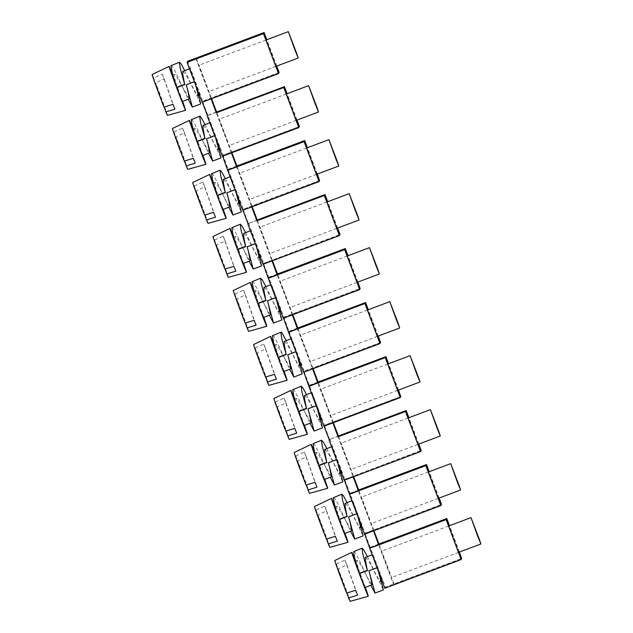 <?xml version="1.0" encoding="UTF-8"?>
<svg xmlns="http://www.w3.org/2000/svg" width="633" height="633" viewBox="0 0 633 633"><rect width="100%" height="100%" fill="white"/><g stroke="black" fill="none" stroke-linecap="round" stroke-linejoin="round"><path stroke-width="0.47" stroke-dasharray="3.17 2.37" d="M272.467 260.725L272.253 260.155L263.47 263.455L283.932 317.173L360.319 288.482M277.531 274.208L268.748 277.499M373.945 530.715L373.739 530.145L364.956 533.445L385.418 587.163L461.805 558.472M370.4 547.213L378.945 544M459.392 552.055L449.493 525.707M459.226 552.118L449.319 525.77M461.101 558.899L394.082 584.069L379.246 544.602M349.4 465.548L340.823 443.274L349.4 465.548M329.097 411.545L320.527 389.271L329.097 411.545M308.801 357.55L300.232 335.276L308.801 357.55M288.506 303.547L279.936 281.281L288.506 303.547M268.21 249.552L259.641 227.279L268.21 249.552M247.914 195.557L239.345 173.284L247.914 195.557M227.619 141.555L219.042 119.281L227.619 141.555M207.323 87.56L198.746 65.286L207.323 87.56M389.991 573.545L381.422 551.272L389.991 573.545M369.696 519.543L361.119 497.269L369.696 519.543M440.805 504.897L373.739 530.145M373.779 530.066L358.951 490.599M353.649 476.712L353.436 476.151L344.661 479.45L365.114 533.168L441.51 504.477M420.51 450.902L353.436 476.151M353.483 476.071L338.647 436.604M333.354 422.717L318.352 382.601M313.058 368.723L312.844 368.153L304.228 371.167L380.623 342.485M379.911 342.904L312.844 368.153M312.892 368.074L298.056 328.606M292.762 314.72L277.76 274.603M339.32 234.906L272.253 260.155M272.301 260.076L257.465 220.608M252.171 206.722L251.958 206.16L243.341 209.175L319.728 180.484M319.024 180.911L251.958 206.16M252.005 206.073L237.169 166.614M231.868 152.727L216.874 112.611M211.572 98.724L211.359 98.162L202.742 101.177L279.137 72.486M278.433 72.914L211.359 98.162M211.406 98.083L196.57 58.616M202.101 102.285L211.05 98.701L195.985 58.837M231.417 152.893L216.28 112.832M242.692 210.283L251.641 206.698L236.576 166.835M262.996 264.277L271.937 260.701L256.871 220.83M292.304 314.894L277.167 274.825M303.824 372.188L312.528 368.699L297.47 328.828M332.903 422.891L317.766 382.823M344.178 480.273L353.127 476.696L338.062 436.825M373.494 530.881L358.357 490.82M394.082 584.069L393.671 584.773L378.653 544.823M393.671 584.773L461.283 559.382M211.003 98.788L278.607 73.396M283.291 318.28L292.232 314.696M292.185 314.775L359.797 289.392M268.914 277.222L277.46 274.01M357.906 282.057L348.008 255.716M222.397 156.28L231.346 152.703M231.298 152.782L298.911 127.391M332.776 422.773L400.388 397.382M271.889 260.78L339.502 235.389M257.235 220.205L248.453 223.504L257.164 220.015M357.74 282.12L347.841 255.779M263.47 263.455L340.024 234.487M224.873 269.065L214.563 239.97A21.815 0.419 69.4 0 0 213.012 236.52M358.721 490.195L349.938 493.495M353.079 476.776L420.692 451.384M251.594 206.785L319.206 181.394M344.661 479.45L421.214 450.474M338.426 436.2L329.643 439.5L338.346 436.01M329.643 439.5L324.357 425.447L333.14 422.148M332.823 422.694L324.12 426.183M317.315 174.059L307.416 147.718M317.149 174.122L307.242 147.782M326.359 539.063L316.049 509.969A21.815 0.419 69.4 0 0 314.498 506.511M418.627 444.121L408.728 417.772M418.801 444.057L408.894 417.709M329.809 439.215L344.819 479.165M377.062 567.761L377.11 567.738A23.263 0.443 69.4 0 0 378.004 570.111L382.53 580.912L382.071 581.086M377.11 567.738L372.639 554.571L382.53 580.912M356.814 513.743L352.344 500.568L355.596 508.521L362.234 526.917L357.708 516.117A23.263 0.443 69.4 0 1 356.814 513.743L356.767 513.759M336.519 459.74L332.048 446.574L335.292 454.518L341.939 472.914L337.413 462.114A23.263 0.443 69.4 0 1 336.519 459.74L336.471 459.764M316.215 405.745L311.745 392.571L314.997 400.523L321.643 418.919L317.109 408.119A23.263 0.443 69.4 0 1 316.215 405.745L316.176 405.761M295.92 351.75L291.449 338.576L294.701 346.52L301.348 364.925L296.814 354.116A23.263 0.443 69.4 0 1 295.92 351.75L295.872 351.766M275.624 297.747L271.153 284.573L274.406 292.525L281.052 310.922L276.518 300.121A23.263 0.443 69.4 0 1 275.624 297.747L275.577 297.763M255.281 243.768L255.328 243.752A23.263 0.443 69.4 0 0 256.223 246.118L260.749 256.927L260.29 257.093M255.328 243.752L250.858 230.578L260.749 256.927M235.033 189.75L230.562 176.575L233.814 184.527L240.453 202.924L235.927 192.123A23.263 0.443 69.4 0 1 235.033 189.75L234.985 189.765M218.836 144.854L220.157 148.929L215.631 138.121A23.263 0.443 69.4 0 1 214.737 135.755L210.267 122.58L218.836 144.854M194.394 81.768L194.442 81.752A23.263 0.443 69.4 0 0 195.336 84.126L199.862 94.926L199.403 95.1M194.442 81.752L189.971 68.578L199.862 94.926M297.827 328.203L289.052 331.502L283.932 317.173M289.052 331.502L304.228 371.167M304.062 371.452L324.523 425.17L400.918 396.48M384.769 588.271L385.418 587.163M187.732 61.227L202.742 101.177M202.584 101.454L223.038 155.172L299.433 126.489M236.94 166.21L228.157 169.502L223.038 155.172M228.157 169.502L243.341 209.175M243.175 209.452L248.453 223.504M248.619 223.22L263.637 263.17M283.766 317.45L292.549 314.158M359.615 288.909L292.596 314.071M204.578 215.07L194.268 185.975A21.815 0.419 69.4 0 0 192.717 182.526M346.655 593.058L336.345 563.963A21.815 0.419 69.4 0 0 334.794 560.514M337.444 228.125L327.538 201.777M222.879 155.457L231.662 152.157M184.282 161.067L173.972 131.973A21.815 0.419 69.4 0 0 172.421 128.523M398.331 390.118L388.433 363.777M400.206 396.899L333.187 422.069M373.423 530.691L364.64 533.991M373.375 530.77L440.987 505.379M350.104 493.218L358.65 490.005M438.93 498.116L429.024 471.775M439.096 498.052L429.19 471.712M318.122 382.205L309.347 385.497M309.505 385.22L318.051 382.008M216.644 112.207L207.861 115.507M276.724 66.061L266.817 39.721M276.55 66.125L266.651 39.784M398.505 390.055L388.599 363.714M228.323 169.225L236.869 166.012M312.48 368.778L380.093 343.387M298.729 126.909L231.702 152.078M296.853 120.128L286.947 93.779M265.464 377.062L255.154 347.968A21.815 0.419 69.4 0 0 253.604 344.518M289.21 331.217L297.755 328.013M337.611 228.062L327.712 201.713M378.036 336.123L368.137 309.774M378.202 336.06L368.303 309.711M208.028 115.222L216.573 112.017M297.019 120.064L287.113 93.716M306.063 485.06L295.746 455.966A21.815 0.419 69.4 0 0 294.203 452.516M285.768 431.065L275.45 401.971A21.815 0.419 69.4 0 0 273.907 398.513M245.169 323.067L234.859 293.973A21.815 0.419 69.4 0 0 233.308 290.523M367.377 556.542L383.376 589.916M378.218 570.831L378.004 570.111M353.847 551.303L355.485 553.068L358.753 559.105L370.914 585.28M365.581 557.214L368.833 561.17L379.895 581.505L380.425 581.585L380.314 579.788L377.79 569.051M358.12 570.507L358.824 571.9L356.901 561.439L357.241 560.347L358.143 560.862L361.997 566.962L370.139 582.495L371.975 584.884M369.989 574.337L369.063 570.634M357.368 567.936L358.824 571.9M364.972 587.511L355.073 561.162M365.304 587.384A23.453 0.451 69.4 0 0 355.414 561.036L357.241 560.347M350.128 601.35A21.815 0.419 69.4 0 0 348.079 595.036A21.815 0.419 69.4 0 0 338.275 568.814L346.844 593.002M336.345 563.963L344.953 560.094A22.638 0.435 69.4 0 1 346.884 564.937L338.275 568.814M346.884 564.937L357.59 595.162M344.953 560.094L355.667 590.32M347.082 502.547L363.073 535.922M357.922 516.837L357.708 516.117M345.286 503.219L348.538 507.168L359.599 527.503L360.13 527.59L359.971 525.532L357.495 515.056M333.544 497.309L335.189 499.065L338.457 505.102L350.619 531.277M337.816 516.512L338.528 517.897L336.606 507.444L336.891 506.376L337.848 506.867L351.671 530.881M349.693 520.334L348.767 516.639M337.072 513.933L338.528 517.897M344.676 533.508L334.778 507.168M345.009 533.382A23.453 0.451 69.4 0 0 335.118 507.041L336.946 506.353M329.833 547.355A21.815 0.419 69.4 0 0 327.783 541.033A21.815 0.419 69.4 0 0 317.98 514.811L326.549 539M316.049 509.969L324.65 506.091A22.638 0.435 69.4 0 1 326.581 510.942L317.98 514.811M326.581 510.942L337.294 541.16M324.65 506.091L335.363 536.317M326.786 448.544L342.777 481.919M337.626 462.834L337.413 462.114M324.99 449.216L328.242 453.173L339.454 473.658L339.676 471.538L337.199 461.053M313.248 443.306L315.123 445.45L318.518 451.827L330.323 477.282M317.521 462.509L318.233 463.902L316.31 453.442L316.65 452.35L317.552 452.864L331.375 476.886M329.397 466.339L328.472 462.636M316.777 459.938L318.233 463.902M324.381 479.513L314.482 453.165M324.713 479.387A23.453 0.451 69.4 0 0 314.823 453.038L316.65 452.35M309.537 493.352A21.815 0.419 69.4 0 0 307.488 487.038A21.815 0.419 69.4 0 0 297.676 460.816L306.253 485.005M295.746 455.966L304.354 452.097A22.638 0.435 69.4 0 1 306.285 456.939L297.676 460.816M306.285 456.939L316.998 487.165M304.354 452.097L315.068 482.322M306.483 394.549L322.482 427.924M317.331 408.839L317.109 408.119M304.695 395.221L307.947 399.178L319 419.513L319.538 419.592L319.38 417.535L316.904 407.059M292.952 389.311L294.369 390.719L297.51 396.408L310.02 423.279M297.225 408.514L297.937 409.899L296.007 399.447L296.299 398.379L297.257 398.869L311.08 422.884M309.094 412.336L308.176 408.641M296.481 405.935L297.937 409.899M304.077 425.511L294.187 399.17M304.418 425.384A23.453 0.451 69.4 0 0 294.527 399.043L296.355 398.355M289.241 439.357A21.815 0.419 69.4 0 0 287.192 433.043A21.815 0.419 69.4 0 0 277.381 406.813L285.958 431.002M275.45 401.971L284.059 398.094A22.638 0.435 69.4 0 1 285.989 402.944L277.381 406.813M285.989 402.944L296.703 433.162M284.059 398.094L294.772 428.319M286.187 340.546L302.186 373.921M297.027 354.836L296.814 354.116M284.399 341.219L287.651 345.175L298.705 365.51L299.243 365.597L299.124 363.793L296.6 353.056M272.657 335.308L274.295 337.072L277.927 343.83L289.724 369.284M276.93 354.512L277.642 355.904L275.711 345.452L276.059 344.352L276.961 344.866L290.784 368.889M288.798 358.341L287.873 354.638M276.178 351.94L277.642 355.904M283.782 371.516L273.891 345.167M284.122 371.389A23.453 0.451 69.4 0 0 274.224 345.04M268.946 385.355A21.815 0.419 69.4 0 0 266.897 379.04A21.815 0.419 69.4 0 0 257.085 352.818L265.662 377.007M255.154 347.968L263.763 344.099A22.638 0.435 69.4 0 1 265.694 348.941L257.085 352.818M265.694 348.941L276.407 379.167M263.763 344.099L274.477 374.325M265.892 286.551L281.891 319.926M276.732 300.841L276.518 300.121M264.103 287.224L267.348 291.18L278.409 311.515L278.947 311.594L278.829 309.79L276.305 299.061M252.361 281.313L253.778 282.722L256.919 288.419L269.429 315.281M256.634 300.517L257.338 301.909L255.416 291.449L255.708 290.381L256.666 290.871L260.511 296.972L268.653 312.496L270.489 314.886M268.503 304.346L267.577 300.643M255.882 297.937L257.338 301.909M263.486 317.521L253.596 291.172M263.826 317.394A23.453 0.451 69.4 0 0 253.928 291.045M248.642 331.36A21.815 0.419 69.4 0 0 246.593 325.046A21.815 0.419 69.4 0 0 236.789 298.816L245.367 323.004M234.859 293.973L243.468 290.096A22.638 0.435 69.4 0 1 245.398 294.946L236.789 298.816M245.398 294.946L256.112 325.172M243.468 290.096L254.181 320.322M245.596 232.556L261.595 265.931M256.436 246.838L256.223 246.118M232.066 227.31L233.704 229.075L236.623 234.416L249.133 261.287M243.808 233.229L247.052 237.177L258.114 257.512L258.652 257.599L258.533 255.795L256.009 245.058M236.338 246.514L237.043 247.907L235.12 237.454L235.46 236.354L236.37 236.877L240.216 242.969L248.358 258.501L250.193 260.891M248.207 250.344L247.281 246.648M235.587 243.942L237.043 247.907M243.191 263.518L233.3 237.169M243.531 263.391A23.453 0.451 69.4 0 0 233.632 237.043M228.347 277.357A21.815 0.419 69.4 0 0 226.298 271.043A21.815 0.419 69.4 0 0 216.494 244.821L225.063 269.009M214.563 239.97L223.172 236.101A22.638 0.435 69.4 0 1 225.103 240.944L216.494 244.821M225.103 240.944L235.816 271.169M223.172 236.101L233.886 266.327M225.301 178.553L241.3 211.928M236.141 192.843L235.927 192.123M223.504 179.226L226.756 183.182L237.818 203.517L238.348 203.597L238.237 201.792L235.713 191.063M211.77 173.315L213.408 175.08L216.676 181.117L228.837 207.292M216.043 192.519L216.747 193.912L214.824 183.451L215.165 182.359L216.067 182.874L219.92 188.974L228.062 204.506L229.89 206.888M227.912 196.349L226.986 192.646M215.291 189.947L216.747 193.912M222.895 209.523L212.997 183.174M223.227 209.396A23.453 0.451 69.4 0 0 213.337 183.048M208.051 223.362A21.815 0.419 69.4 0 0 206.002 217.048A21.815 0.419 69.4 0 0 196.198 190.826L204.768 215.014M194.268 185.975L202.876 182.098A22.638 0.435 69.4 0 1 204.807 186.949L196.198 190.826M204.807 186.949L215.513 217.174M202.876 182.098L213.59 212.324M205.005 124.559L220.996 157.934M215.845 138.841L215.631 138.121M191.467 119.313L193.35 121.465L196.38 127.114L208.542 153.289M203.209 125.231L206.461 129.179L217.523 149.515L218.053 149.602L217.894 147.544L215.418 137.06M195.739 138.524L196.452 139.909L194.529 129.456L194.814 128.388L195.771 128.879L209.594 152.893M207.616 142.346L206.69 138.651M194.996 135.945L196.452 139.909M202.6 155.52L192.701 129.172M202.932 155.394A23.453 0.451 69.4 0 0 193.041 129.045M187.756 169.359A21.815 0.419 69.4 0 0 185.706 163.045A21.815 0.419 69.4 0 0 175.903 136.823L184.472 161.011M173.972 131.973L182.573 128.103A22.638 0.435 69.4 0 1 184.504 132.954L175.903 136.823M184.504 132.954L195.217 163.172M182.573 128.103L193.287 158.329M184.709 70.556L200.701 103.931M195.55 84.846L195.336 84.126M171.171 65.318L173.046 67.462L176.441 73.839L188.246 99.294M182.913 71.228L186.165 75.185L197.377 95.67L197.599 93.542L195.122 83.065M175.444 84.521L176.156 85.914L174.225 75.454L174.518 74.385L175.476 74.876L189.299 98.898M187.321 88.351L186.395 84.648M174.7 81.95L176.156 85.914M182.304 101.525L172.405 75.177M182.636 101.399A23.453 0.451 69.4 0 0 172.746 75.05M167.46 115.364A21.815 0.419 69.4 0 0 165.411 109.05A21.815 0.419 69.4 0 0 155.599 82.828L164.176 107.017M163.987 107.072L153.669 77.978L162.277 74.108A22.638 0.435 69.4 0 1 164.208 78.951L155.599 82.828M153.669 77.978A21.815 0.419 69.4 0 0 152.126 74.528M164.208 78.951L174.922 109.177M162.277 74.108L172.991 104.326M379.017 544.198L370.234 547.498M458.632 552.34L391.313 577.62M375.757 574.495L374.079 570.974M378.336 571.148L377.948 569.684M365.739 574.107L367.409 577.628M369.609 572.818L370.716 576.774M438.337 498.337L371.017 523.618M355.461 520.492L353.784 516.979M358.041 517.153L357.653 515.681M345.436 520.104L347.113 523.626M349.313 518.815L350.421 522.779M418.041 444.342L350.722 469.623M335.158 466.497L333.48 462.976M337.745 463.15L337.357 461.686M325.14 466.11L326.818 469.631M329.01 464.82L330.125 468.776M397.746 390.339L330.426 415.62M314.862 412.494L313.185 408.981M317.45 409.155L317.062 407.684M304.845 412.115L306.522 415.628M308.714 410.817L309.83 414.781M377.45 336.345L310.123 361.625M294.567 358.5L292.889 354.978M297.154 355.16L296.758 353.689M284.549 358.112L286.227 361.633M288.419 356.822L289.534 360.778M357.147 282.342L289.827 307.622M274.271 304.505L272.594 300.984M276.85 301.158L276.463 299.694M264.254 304.117L265.931 307.63M268.123 302.819L269.239 306.783M336.851 228.347L269.531 253.627M253.975 250.502L252.298 246.981M256.555 247.163L256.167 245.691M243.958 250.114L245.636 253.635M247.827 248.824L248.935 252.781M316.555 174.344L249.236 199.624M233.68 196.507L232.002 192.986M236.259 193.16L235.872 191.696M223.663 196.119L225.332 199.64M227.532 194.829L228.64 198.786M296.26 120.349L228.94 145.63M213.384 142.504L211.707 138.983M215.964 139.165L215.576 137.693M203.359 142.116L205.037 145.637M207.236 140.827L208.344 144.783M275.964 66.346L208.645 91.635M193.081 88.509L191.403 84.988M195.668 85.162L195.281 83.698M183.064 88.122L184.741 91.643M186.933 86.832L188.048 90.788M235.46 236.354L233.664 237.035M250.858 230.578L250.391 230.752M259.577 257.362L258.533 257.758M286.361 94.001L219.042 119.281M387.839 363.999L320.527 389.271M332.048 446.574L331.573 446.748M341.939 472.914L341.48 473.088M340.76 473.357L339.715 473.753M306.657 148.003L239.345 173.284M408.135 417.994L340.823 443.274M367.544 309.996L300.232 335.276M255.764 290.357L253.96 291.03M271.153 284.573L270.687 284.747M281.052 310.922L280.593 311.096M279.873 311.365L278.829 311.752M448.734 525.991L381.422 551.272M174.573 74.362L172.777 75.034M189.971 68.578L189.496 68.76M198.683 95.369L197.638 95.765M372.639 554.571L372.172 554.745M381.359 581.355L380.314 581.751M428.438 471.996L361.119 497.269M276.059 344.352L274.263 345.032M291.449 338.576L290.982 338.75M301.348 364.925L300.889 365.091M300.169 365.36L299.124 365.755M326.952 201.998L259.641 227.279M194.869 128.364L193.073 129.037M210.267 122.58L209.8 122.755M220.157 148.929L219.698 149.103M218.986 149.372L217.942 149.76M352.344 500.568L351.877 500.743M362.234 526.917L361.775 527.091M361.063 527.36L360.019 527.748M215.165 182.359L213.368 183.032M230.562 176.575L230.096 176.757M240.453 202.924L239.994 203.098M239.282 203.367L238.237 203.763M311.745 392.571L311.278 392.745M321.643 418.919L321.184 419.093M320.464 419.363L319.42 419.75M347.248 256.001L279.936 281.281M266.058 40.006L198.746 65.286"/><path stroke-width="0.95" d="M373.494 530.881L378.653 544.823L446.265 519.432L461.164 559.58L446.146 519.63L369.759 548.32L364.711 534.181M461.164 559.58L384.769 588.271L369.759 548.32M277.76 274.603L272.467 260.725M378.945 544L446.787 518.522L379.017 544.198L373.945 530.715M459.226 552.118L461.686 558.678L459.392 552.055M449.493 525.707L446.787 518.522M449.319 525.77L446.676 518.728M379.246 544.602L379.064 544.119M461.686 558.678L461.101 558.899M358.951 490.599L353.649 476.712M338.647 436.604L333.354 422.717M318.352 382.601L313.058 368.723M298.056 328.606L292.762 314.72M257.465 220.608L252.171 206.722M237.169 166.614L231.868 152.727M216.874 112.611L211.572 98.724M196.57 58.616L196.388 58.133L195.985 58.837L263.478 33.644L187.083 62.335L187.732 61.227L264.119 32.536L196.388 58.133M211.121 98.898L216.28 112.832L283.893 87.441L216.328 112.753M231.417 152.893L236.576 166.835L304.069 141.642L227.682 170.332L222.634 156.193M251.712 206.896L256.871 220.83L324.484 195.439L256.919 220.751M272.008 260.891L277.167 274.825L344.668 249.639L268.273 278.33L263.225 264.19M292.304 314.894L297.47 328.828L365.075 303.436L288.569 332.325L283.529 318.185M312.599 368.889L317.766 382.823L385.26 357.637L308.864 386.328L303.824 372.188M332.903 422.891L338.062 436.825L405.674 411.434L338.109 436.746M353.198 476.886L358.357 490.82L425.851 465.635L349.456 494.318L344.415 480.186M324.365 195.644L339.383 235.595L324.484 195.439M276.724 66.061L279.137 72.486L278.433 72.914M263.597 33.446L278.496 73.594L202.101 102.285L187.083 62.335M207.545 116.053L202.338 102.198M344.779 249.442L359.679 289.59L283.291 318.28L268.273 278.33M277.46 274.01L345.309 248.532L277.578 274.121M357.74 282.12L360.209 288.688L357.906 282.057M348.008 255.716L345.309 248.532M283.893 87.441L298.792 127.597L222.397 156.28L207.379 116.33M385.26 357.637L400.278 397.587L385.378 357.431M339.383 235.595L262.996 264.277L247.978 224.327M257.164 220.015L325.014 194.537L257.283 220.126M347.841 255.779L345.191 248.737M337.611 228.062L340.024 234.487L339.32 234.906M233.632 237.043A23.453 0.451 69.4 0 0 230.001 228.386L213.012 236.52A21.815 0.419 69.4 0 0 215.062 242.835A21.815 0.419 69.4 0 0 224.873 269.065L233.886 266.327A22.638 0.435 69.4 0 0 235.816 271.169L226.804 273.915A21.815 0.419 69.4 0 0 228.347 277.357L246.49 272.301A23.453 0.451 69.4 0 0 244.283 265.512A23.453 0.451 69.4 0 0 243.531 263.391M439.096 498.052L441.51 504.477L440.805 504.897M405.674 411.434L420.573 451.582L344.178 480.273L329.16 440.323M304.188 141.444L319.087 181.592L242.692 210.283L227.682 170.332M418.801 444.057L421.214 450.474L420.51 450.902M338.346 436.01L406.196 410.524L338.465 436.121M298.792 127.597L283.774 87.647M329.326 440.038L324.12 426.183M317.149 174.122L319.61 180.69L317.315 174.059M307.416 147.718L304.71 140.534L236.987 166.131M307.242 147.782L304.6 140.74M337.072 513.933L334.778 507.168L335.15 507.025A23.453 0.451 69.4 0 0 331.478 498.385L314.498 506.511A21.815 0.419 69.4 0 0 316.547 512.825A21.815 0.419 69.4 0 0 326.359 539.063L335.363 536.317A22.638 0.435 69.4 0 0 337.294 541.16L328.29 543.905A21.815 0.419 69.4 0 0 329.833 547.355L347.968 542.291A23.453 0.451 69.4 0 0 345.768 535.502A23.453 0.451 69.4 0 0 345.009 533.382M420.573 451.582L405.555 411.632M421.095 450.68L418.627 444.121M408.728 417.772L406.077 410.73M408.894 417.709L406.196 410.524M425.969 465.429L440.869 505.585L364.473 534.268L349.456 494.318M400.278 397.587L323.882 426.278L308.864 386.328M365.075 303.436L379.974 343.584L303.587 372.275L288.569 332.325M248.136 224.05L242.93 210.188M360.209 288.688L359.615 288.909M213.337 183.048A23.453 0.451 69.4 0 0 209.705 174.392L192.717 182.526A21.815 0.419 69.4 0 0 194.766 188.84A21.815 0.419 69.4 0 0 204.578 215.07L213.59 212.324A22.638 0.435 69.4 0 0 215.513 217.174L206.508 219.912A21.815 0.419 69.4 0 0 208.051 223.362L226.195 218.306A23.453 0.451 69.4 0 0 223.987 211.509A23.453 0.451 69.4 0 0 223.227 209.396M319.61 180.69L319.024 180.911M357.368 567.936L355.073 561.162L355.445 561.02A23.453 0.451 69.4 0 0 351.782 552.38L334.794 560.514A21.815 0.419 69.4 0 0 336.843 566.828A21.815 0.419 69.4 0 0 346.655 593.058L355.667 590.32A22.638 0.435 69.4 0 0 357.59 595.162L348.585 597.9A21.815 0.419 69.4 0 0 350.128 601.35L368.271 596.294A23.453 0.451 69.4 0 0 366.064 589.505A23.453 0.451 69.4 0 0 365.304 587.384M339.913 234.685L337.444 228.125M327.538 201.777L324.895 194.735M227.84 170.048L236.623 166.748M268.439 278.045L277.214 274.746M193.041 129.045A23.453 0.451 69.4 0 0 189.402 120.389L172.421 128.523A21.815 0.419 69.4 0 0 174.471 134.837A21.815 0.419 69.4 0 0 184.282 161.067L193.287 158.329A22.638 0.435 69.4 0 0 195.217 163.172L186.213 165.917A21.815 0.419 69.4 0 0 187.756 169.359L205.891 164.303A23.453 0.451 69.4 0 0 203.691 157.514A23.453 0.451 69.4 0 0 202.932 155.394M398.505 390.055L400.8 396.677L398.331 390.118M388.433 363.777L385.782 356.727L318.17 382.118M400.8 396.677L400.206 396.899M349.622 494.041L358.405 490.741M440.869 505.585L425.851 465.635M358.65 490.005L426.492 464.527L358.769 490.116M441.391 504.675L438.93 498.116M429.024 471.775L426.381 464.725M429.19 471.712L426.492 464.527M318.051 382.008L385.782 356.727M319.087 181.592L304.069 141.642M266.817 39.721L264.119 32.536M279.018 72.692L276.55 66.125M266.651 39.784L264.001 32.742M278.496 73.594L263.478 33.644M388.599 363.714L385.901 356.529M236.869 166.012L304.71 140.534M297.019 120.064L299.433 126.489L298.729 126.909M378.202 336.06L380.623 342.485L379.911 342.904M299.314 126.687L296.853 120.128M286.947 93.779L284.304 86.737L216.692 112.128M274.224 345.04A23.453 0.451 69.4 0 0 270.592 336.384L253.604 344.518A21.815 0.419 69.4 0 0 255.661 350.832A21.815 0.419 69.4 0 0 265.464 377.062L274.477 374.325A22.638 0.435 69.4 0 0 276.407 379.167L267.395 381.913A21.815 0.419 69.4 0 0 268.946 385.355L287.081 380.298A23.453 0.451 69.4 0 0 284.882 373.51A23.453 0.451 69.4 0 0 284.122 371.389M297.755 328.013L365.605 302.534L297.874 328.123M327.712 201.713L325.014 194.537M288.735 332.04L297.51 328.749M379.974 343.584L364.964 303.634M380.504 342.682L378.036 336.123M368.137 309.774L365.486 302.732M368.303 309.711L365.605 302.534M359.679 289.59L344.668 249.639M216.573 112.017L284.304 86.737M287.113 93.716L284.415 86.539M316.777 459.938L314.854 453.03A23.453 0.451 69.4 0 0 311.183 444.382L294.203 452.516A21.815 0.419 69.4 0 0 296.252 458.83A21.815 0.419 69.4 0 0 306.063 485.06L315.068 482.322A22.638 0.435 69.4 0 0 316.998 487.165L307.994 489.902A21.815 0.419 69.4 0 0 309.537 493.352L327.672 488.296A23.453 0.451 69.4 0 0 325.473 481.507A23.453 0.451 69.4 0 0 324.713 479.387M296.481 405.935L294.187 399.17L294.559 399.027A23.453 0.451 69.4 0 0 290.887 390.387L273.907 398.513A21.815 0.419 69.4 0 0 275.956 404.835A21.815 0.419 69.4 0 0 285.768 431.065L294.772 428.319A22.638 0.435 69.4 0 0 296.703 433.162L287.699 435.908A21.815 0.419 69.4 0 0 289.241 439.357L307.377 434.293A23.453 0.451 69.4 0 0 305.177 427.504A23.453 0.451 69.4 0 0 304.418 425.384M253.928 291.045A23.453 0.451 69.4 0 0 250.296 282.389L233.308 290.523A21.815 0.419 69.4 0 0 235.365 296.837A21.815 0.419 69.4 0 0 245.169 323.067L254.181 320.322A22.638 0.435 69.4 0 0 256.112 325.172L247.099 327.91A21.815 0.419 69.4 0 0 248.642 331.36L266.786 326.296A23.453 0.451 69.4 0 0 264.578 319.507A23.453 0.451 69.4 0 0 263.826 317.394M309.031 386.043L317.813 382.743M479.553 539.909L480.874 543.984L477.622 536.032L470.984 517.636L479.553 539.909M377.023 567.651L368.936 570.808L377.062 567.761M362.187 548.17L353.633 551.699L354.512 557.325L358.12 570.507A23.263 0.443 69.4 0 0 359.188 573.379L367.322 570.325L362.859 554.215L362.068 548.273L363.627 549.626L367.377 556.542M370.914 585.28L374.989 593.05L383.384 589.909L378.218 570.831M375.029 593.05L368.936 570.808M367.322 570.325L365.463 560.711L365.376 557.444L372.172 554.745M359.188 573.379L364.972 587.511L372.069 584.773L369.989 574.337M367.599 570.523L359.457 573.585M351.782 552.38A23.453 0.451 69.4 0 0 353.982 559.168A23.453 0.451 69.4 0 0 362.844 583.025A23.453 0.451 69.4 0 0 368.271 596.294M346.844 593.002L348.585 597.9M459.257 485.915L460.579 489.982L457.327 482.037L450.688 463.641L459.257 485.915M341.891 494.175L333.338 497.696L334.216 503.322L337.816 516.512A23.263 0.443 69.4 0 0 338.892 519.376L347.026 516.322L342.564 500.212L341.773 494.278L343.331 495.623L347.082 502.547M350.619 531.277L354.694 539.055L363.089 535.914L357.922 516.837M347.026 516.322L345.167 506.716L345.08 503.449L351.877 500.743M338.892 519.376L344.676 533.508L351.774 530.778L349.693 520.334M347.303 516.528L339.153 519.582M354.733 539.055L348.641 516.813L356.767 513.759M356.727 513.648L348.641 516.813M331.478 498.385A23.453 0.451 69.4 0 0 333.686 505.174A23.453 0.451 69.4 0 0 342.548 529.03A23.453 0.451 69.4 0 0 347.968 542.291M326.549 539L328.29 543.905M438.962 431.912L440.283 435.987L437.031 428.035L430.393 409.638L438.962 431.912M321.596 440.172L313.042 443.701L314.15 450.292L317.521 462.509A23.263 0.443 69.4 0 0 318.597 465.382L326.731 462.327L322.268 446.218L321.477 440.275L323.257 441.976L326.786 448.544M330.323 477.282L334.398 485.06L342.793 481.911L337.626 462.834M326.731 462.327L324.871 452.714L324.784 449.446L331.573 446.748M318.597 465.382L324.381 479.513L331.47 476.776L329.397 466.339M327 462.525L318.858 465.587M334.438 485.052L328.345 462.81L336.471 459.764M336.424 459.653L328.345 462.81M311.183 444.382A23.453 0.451 69.4 0 0 313.39 451.171A23.453 0.451 69.4 0 0 322.252 475.027A23.453 0.451 69.4 0 0 327.672 488.296M306.253 485.005L307.994 489.902M418.666 377.917L419.988 381.992L416.736 374.04L410.089 355.643L418.666 377.917M301.292 386.177L292.747 389.699L293.854 396.29L297.225 408.514A23.263 0.443 69.4 0 0 298.301 411.379L306.435 408.325L301.973 392.215L301.181 386.28L302.962 387.982L306.483 394.549M310.02 423.279L314.103 431.057L322.498 427.916L317.331 408.839M306.435 408.325L304.576 398.719L304.481 395.451L311.278 392.745M298.301 411.379L304.077 425.511L311.175 422.781L309.094 412.336M306.704 408.53L298.562 411.585M314.142 431.057L308.042 408.815L316.176 405.761M316.128 405.65L308.042 408.815M290.887 390.387A23.453 0.451 69.4 0 0 293.095 397.176A23.453 0.451 69.4 0 0 301.957 421.032A23.453 0.451 69.4 0 0 307.377 434.293M285.958 431.002L287.699 435.908M398.371 323.914L399.692 327.989L396.44 320.037L389.793 301.64L398.371 323.914M280.997 332.175L272.451 335.704L273.559 342.295L276.93 354.512A23.263 0.443 69.4 0 0 277.998 357.384L286.14 354.33L281.907 339.193L280.83 332.396L281.369 332.301L282.437 333.631L286.187 340.546M289.724 369.284L293.799 377.062L302.202 373.921L297.027 354.836M286.14 354.33L284.28 344.716L284.185 341.448L290.982 338.75M277.998 357.384L283.782 371.516L290.879 368.778L288.798 358.341M286.409 354.527L278.267 357.59M293.847 377.054L287.746 354.82L295.872 351.766M295.833 351.655L287.746 354.82M274.263 345.032L276.178 351.94M270.592 336.384A23.453 0.451 69.4 0 0 272.799 343.173A23.453 0.451 69.4 0 0 281.661 367.029A23.453 0.451 69.4 0 0 287.081 380.298M265.662 377.007L267.395 381.913M378.067 269.919L379.396 273.994L376.144 266.042L369.498 247.645L378.067 269.919M260.701 278.18L252.156 281.701L253.026 287.327L256.634 300.517A23.263 0.443 69.4 0 0 257.702 303.389L265.844 300.327L261.374 284.217L260.582 278.283L262.371 279.984L265.892 286.551M269.429 315.281L273.503 323.059L281.907 319.918L276.732 300.841M265.844 300.327L263.977 290.721L263.89 287.453L270.687 284.747M257.702 303.389L263.486 317.521L270.584 314.783L268.503 304.346M266.113 300.533L257.971 303.587M273.551 323.059L267.45 300.817L275.577 297.763M275.537 297.652L267.45 300.817M253.96 291.03L255.882 297.937M250.296 282.389A23.453 0.451 69.4 0 0 252.504 289.178A23.453 0.451 69.4 0 0 261.358 313.034A23.453 0.451 69.4 0 0 266.786 326.296M245.367 323.004L247.099 327.91M357.772 215.916L359.093 219.991L355.849 212.039L349.202 193.643L357.772 215.916M255.241 243.658L247.155 246.823L255.281 243.768M240.405 224.185L231.86 227.706L232.73 233.332L236.338 246.514A23.263 0.443 69.4 0 0 237.407 249.386L245.549 246.332L241.078 230.222L240.287 224.288L242.075 225.989L245.596 232.556M249.133 261.287L253.208 269.065L261.611 265.923L256.436 246.838M253.247 269.057L247.155 246.823M245.549 246.332L243.681 236.726L243.594 233.45L250.391 230.752M237.407 249.386L243.191 263.518L250.288 260.78L248.207 250.344M245.818 246.538L237.676 249.592M233.664 237.035L235.587 243.942M230.001 228.386A23.453 0.451 69.4 0 0 232.2 235.183A23.453 0.451 69.4 0 0 241.062 259.032A23.453 0.451 69.4 0 0 246.49 272.301M225.063 269.009L226.804 273.915M337.476 161.921L338.797 165.996L335.545 158.044L328.907 139.648L337.476 161.921M220.11 170.182L211.557 173.711L212.435 179.329L216.043 192.519A23.263 0.443 69.4 0 0 217.111 195.391L225.245 192.329L220.782 176.227L219.991 170.285L221.55 171.63L225.301 178.553M228.837 207.292L232.912 215.062L241.308 211.92L236.141 192.843M225.245 192.329L223.386 182.723L223.299 179.456L230.096 176.757M217.111 195.391L222.895 209.523L229.993 206.785L227.912 196.349M225.522 192.535L217.38 195.597M232.952 215.062L226.859 192.82L234.985 189.765M234.946 189.655L226.859 192.82M213.368 183.032L212.997 183.174L215.291 189.947M209.705 174.392A23.453 0.451 69.4 0 0 211.905 181.18A23.453 0.451 69.4 0 0 220.767 205.037A23.453 0.451 69.4 0 0 226.195 218.306M204.768 215.014L206.508 219.912M317.18 107.919L318.502 111.994L315.25 104.049L308.611 85.645L317.18 107.919M214.65 135.66L206.564 138.825L214.69 135.771M199.814 116.187L191.261 119.708L192.139 125.334L195.739 138.524A23.263 0.443 69.4 0 0 196.816 141.388L204.95 138.334L200.724 123.206L199.64 116.401L200.178 116.306L201.254 117.635L205.005 124.559M208.542 153.289L212.617 161.067L221.012 157.926L215.845 138.841M212.656 161.067L206.564 138.825M204.95 138.334L203.09 128.728L203.003 125.453L209.8 122.755M196.816 141.388L202.6 155.52L209.689 152.79L207.616 142.346M205.227 138.54L197.077 141.594M193.073 129.037L194.996 135.945M189.402 120.389A23.453 0.451 69.4 0 0 191.609 127.186A23.453 0.451 69.4 0 0 200.471 151.042A23.453 0.451 69.4 0 0 205.891 164.303M184.472 161.011L186.213 165.917M296.885 53.924L298.206 57.999L294.954 50.047L288.316 31.65L296.885 53.924M194.347 81.657L186.268 84.822L194.394 81.768M179.519 62.184L170.965 65.713L172.073 72.304L175.444 84.521A23.263 0.443 69.4 0 0 176.52 87.394L184.654 84.331L180.191 68.229L179.4 62.287L181.18 63.988L184.709 70.556M188.246 99.294L192.321 107.064L200.716 103.923L195.55 84.846M192.361 107.064L186.268 84.822M184.654 84.331L182.795 74.726L182.708 71.458L189.496 68.76M176.52 87.394L182.304 101.525L189.394 98.788L187.321 88.351M184.923 84.537L176.781 87.599M172.777 75.034L172.405 75.177L174.7 81.95M172.746 75.05A23.453 0.451 69.4 0 0 169.106 66.394A23.453 0.451 69.4 0 0 171.314 73.183A23.453 0.451 69.4 0 0 180.176 97.039A23.453 0.451 69.4 0 0 185.596 110.308A23.453 0.451 69.4 0 0 183.396 103.511A23.453 0.451 69.4 0 0 182.636 101.399M169.106 66.394L152.126 74.528A21.815 0.419 69.4 0 0 154.175 80.842A21.815 0.419 69.4 0 0 163.987 107.072L172.991 104.326A22.638 0.435 69.4 0 0 174.922 109.177L165.917 111.914A21.815 0.419 69.4 0 0 167.46 115.364L185.596 110.308M164.176 107.017L165.917 111.914M369.917 548.036L378.7 544.744M480.874 543.984L458.632 552.34M379.064 573.64L378.336 571.148M460.579 489.982L438.337 498.337M358.761 519.646L358.041 517.153M440.283 435.987L418.041 444.342M338.465 465.643L337.745 463.15M419.988 381.992L397.746 390.339M318.17 411.648L317.45 409.155M399.692 327.989L377.45 336.345M297.874 357.645L297.154 355.16M379.396 273.994L357.147 282.342M277.578 303.65L276.85 301.158M359.093 219.991L336.851 228.347M257.283 249.647L256.555 247.163M338.797 165.996L316.555 174.344M236.987 195.652L236.259 193.16M318.502 111.994L296.26 120.349M216.684 141.65L215.964 139.165M298.206 57.999L275.964 66.346M196.388 87.655L195.668 85.162M260.29 257.093L259.577 257.362M308.611 85.645L286.361 94.001M410.089 355.643L387.839 363.999M341.48 473.088L340.76 473.357M328.907 139.648L306.657 148.003M430.393 409.638L408.135 417.994M389.793 301.64L367.544 309.996M280.593 311.096L279.873 311.365M470.984 517.636L448.734 525.991M199.403 95.1L198.683 95.369M382.071 581.086L381.359 581.355M450.688 463.641L428.438 471.996M300.889 365.091L300.169 365.36M349.202 193.643L326.952 201.998M219.698 149.103L218.986 149.372M361.775 527.091L361.063 527.36M239.994 203.098L239.282 203.367M321.184 419.093L320.464 419.363M369.498 247.645L347.248 256.001M288.316 31.65L266.058 40.006"/></g></svg>
